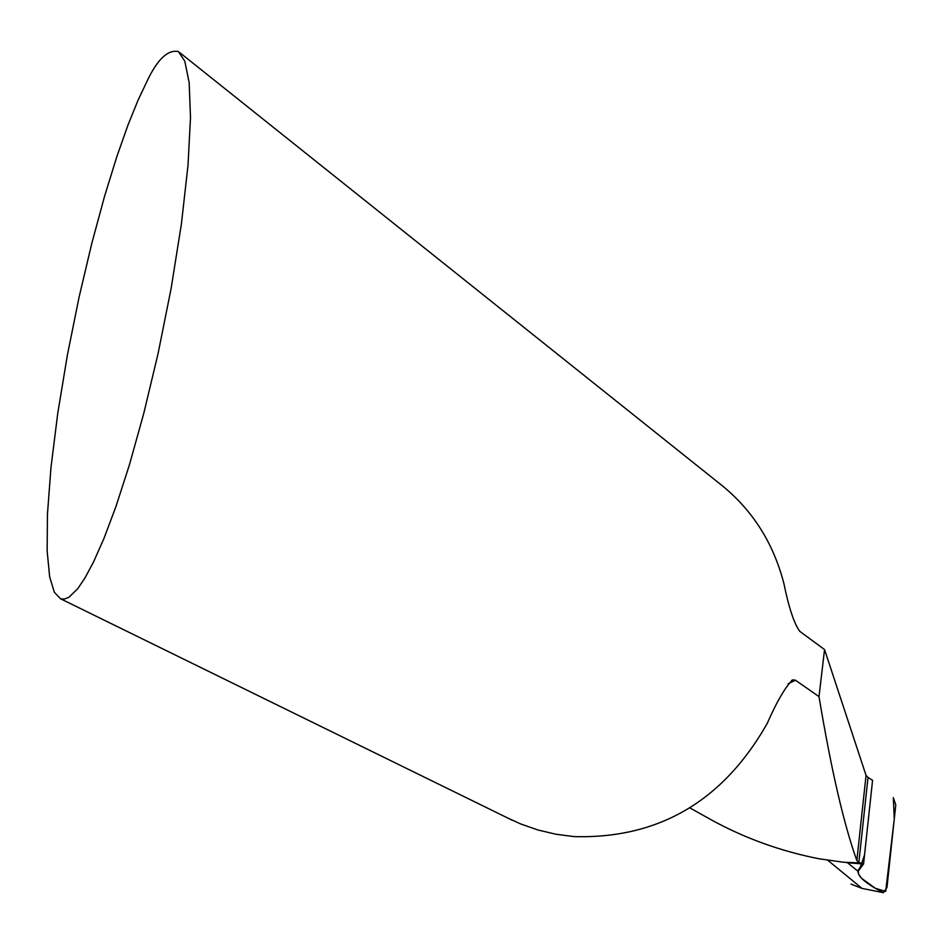 <?xml version="1.0" encoding="UTF-8"?>
<svg xmlns="http://www.w3.org/2000/svg" width="943" height="943" viewBox="0 0 943 943"><rect width="100%" height="100%" fill="white"/><g stroke="black" fill="none" stroke-linecap="round" stroke-linejoin="round"><path stroke-width="1.41" d="M860.228 863.293L858.849 862.48L868.02 777.445L872.57 780.309L863.564 864.012L847.521 862.762L863.564 864.012L861.796 863.01L843.761 862.256L819.337 858.837C780.769 851.27 744.628 838.197 710.892 819.644L701.922 814.622M179.736 52.584L719.25 483.311C751.712 508.796 773.284 542.284 783.951 583.764C788.902 607.952 794.195 623.818 799.829 631.374L824.559 649.574L818.995 696.618L795.468 680.209L788.242 683.746M77.703 588.727L84.905 578.071L93.605 561.816L103.942 538.477L115.942 506.556L129.391 464.934L143.749 413.47L158.07 353.601L171.06 288.782L181.374 224.163L187.987 165.496L190.498 117.521L189.178 82.748L184.84 61.307L178.439 51.559C167.701 49.366 157.068 59.609 146.53 82.289L137.926 100.5L128.012 124.983L116.814 156.703L104.567 196.274L91.742 243.577L79.035 297.375L67.377 355.146L57.759 413.27L50.969 467.575L47.445 514.348L47.15 551.089L49.673 576.892L54.352 592.275L60.482 598.734L64.006 599.182L68.922 597.284L77.703 588.727M791.554 680.469L792.804 679.844C785.731 686.268 777.173 700.849 767.142 723.576C722.975 801.173 658.674 838.857 574.24 836.618L555.863 834.225L537.934 829.981L520.619 823.923L507.582 817.946M792.804 679.844L795.468 680.209M858.849 862.48L856.857 860.558C843.855 824.441 831.231 769.794 818.995 696.618M868.02 777.445L866.051 775.382L824.559 649.574M851.01 884.11L862.055 888.412L883.296 892.656C867.477 884.487 859.073 877.744 858.106 872.44L858.083 871.32L847.521 862.762L845.836 862.409L847.215 862.515M858.083 871.32L863.564 864.012L872.57 780.309L864.531 854.971L860.617 866.381L858.236 870.389L858.613 874.173L861.643 878.369L875.328 888.306L885.677 891.406L894.27 819.102L893.327 797.637L895.779 804.921L886.974 887.446L883.402 892.691L882.094 892.432M862.055 888.412L827.612 860.122M856.857 860.558L866.051 775.382M863.093 863.635L855.607 863.045M689.911 807.915L710.892 819.632M512.261 820.245L60.482 598.734M858.106 872.44L858.389 869.894"/></g></svg>
